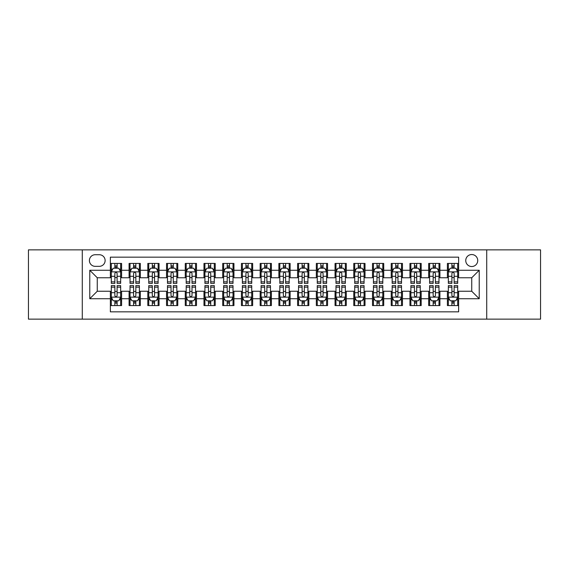 <?xml version="1.0" encoding="UTF-8"?>
<svg xmlns="http://www.w3.org/2000/svg" width="569" height="569" viewBox="0 0 569 569"><rect width="100%" height="100%" fill="white"/><g stroke="black" fill="none" stroke-linecap="round" stroke-linejoin="round"><path stroke-width="0.85" d="M471.737 254.542A5.989 5.989 0 0 0 465.748 260.531A5.989 5.989 0 0 0 471.737 266.527A5.989 5.989 0 0 0 477.732 260.531A5.989 5.989 0 0 0 471.737 254.542M486.715 319.138L540.55 319.138L540.55 249.862L486.715 249.862L486.715 319.138L82.285 319.138L82.285 249.862L28.45 249.862L28.45 319.138L82.285 319.138M458.635 263.433L447.398 263.433L447.398 270.268L439.908 270.268L439.908 277.757L447.398 277.757L447.398 270.268M439.908 270.268L439.908 263.433L428.677 263.433L428.677 270.268L421.188 270.268L421.188 277.757L428.677 277.757L428.677 270.268M421.188 270.268L421.188 263.433L409.95 263.433L409.95 270.268L402.461 270.268L402.461 277.757L409.95 277.757L409.95 270.268M402.461 270.268L402.461 263.433L391.223 263.433L391.223 270.268L383.734 270.268L383.734 277.757L391.223 277.757L391.223 270.268M383.734 270.268L383.734 263.433L372.503 263.433L372.503 270.268L365.014 270.268L365.014 277.757L372.503 277.757L372.503 270.268M365.014 270.268L365.014 263.433L353.776 263.433L353.776 270.268L346.286 270.268L346.286 277.757L353.776 277.757L353.776 270.268M346.286 270.268L346.286 263.433L335.056 263.433L335.056 270.268L327.566 270.268L327.566 277.757L335.056 277.757L335.056 270.268M327.566 270.268L327.566 263.433L316.328 263.433L316.328 270.268L308.839 270.268L308.839 277.757L316.328 277.757L316.328 270.268M308.839 270.268L308.839 263.433L297.608 263.433L297.608 270.268L290.119 270.268L290.119 277.757L297.608 277.757L297.608 270.268M290.119 270.268L290.119 263.433L278.881 263.433L278.881 270.268L271.392 270.268L271.392 277.757L278.881 277.757L278.881 270.268M271.392 270.268L271.392 263.433L260.161 263.433L260.161 270.268L252.672 270.268L252.672 277.757L260.161 277.757L260.161 270.268M252.672 270.268L252.672 263.433L241.434 263.433L241.434 270.268L233.944 270.268L233.944 277.757L241.434 277.757L241.434 270.268M233.944 270.268L233.944 263.433L222.714 263.433L222.714 270.268L215.224 270.268L215.224 277.757L222.714 277.757L222.714 270.268M215.224 270.268L215.224 263.433L203.987 263.433L203.987 270.268L196.497 270.268L196.497 277.757L203.987 277.757L203.987 270.268M196.497 270.268L196.497 263.433L185.266 263.433L185.266 270.268L177.777 270.268L177.777 277.757L185.266 277.757L185.266 270.268M177.777 270.268L177.777 263.433L166.539 263.433L166.539 270.268L159.05 270.268L159.05 277.757L166.539 277.757L166.539 270.268M159.05 270.268L159.05 263.433L147.812 263.433L147.812 270.268L140.323 270.268L140.323 277.757L147.812 277.757L147.812 270.268M140.323 270.268L140.323 263.433L129.092 263.433L129.092 277.757L121.602 277.757L121.602 263.433L110.365 263.433M110.365 305.567L121.602 305.567L121.602 291.243L129.092 291.243L129.092 305.567L140.323 305.567L140.323 291.243L147.812 291.243L147.812 298.732L140.323 298.732M147.812 298.732L147.812 305.567L159.05 305.567L159.05 291.243L166.539 291.243L166.539 298.732L159.05 298.732M166.539 298.732L166.539 305.567L177.777 305.567L177.777 291.243L185.266 291.243L185.266 298.732L177.777 298.732M185.266 298.732L185.266 305.567L196.497 305.567L196.497 291.243L203.987 291.243L203.987 298.732L196.497 298.732M203.987 298.732L203.987 305.567L215.224 305.567L215.224 291.243L222.714 291.243L222.714 298.732L215.224 298.732M222.714 298.732L222.714 305.567L233.944 305.567L233.944 291.243L241.434 291.243L241.434 298.732L233.944 298.732M241.434 298.732L241.434 305.567L252.672 305.567L252.672 291.243L260.161 291.243L260.161 298.732L252.672 298.732M260.161 298.732L260.161 305.567L271.392 305.567L271.392 291.243L278.881 291.243L278.881 298.732L271.392 298.732M278.881 298.732L278.881 305.567L290.119 305.567L290.119 291.243L297.608 291.243L297.608 298.732L290.119 298.732M297.608 298.732L297.608 305.567L308.839 305.567L308.839 291.243L316.328 291.243L316.328 298.732L308.839 298.732M316.328 298.732L316.328 305.567L327.566 305.567L327.566 291.243L335.056 291.243L335.056 298.732L327.566 298.732M335.056 298.732L335.056 305.567L346.286 305.567L346.286 291.243L353.776 291.243L353.776 298.732L346.286 298.732M353.776 298.732L353.776 305.567L365.014 305.567L365.014 291.243L372.503 291.243L372.503 298.732L365.014 298.732M372.503 298.732L372.503 305.567L383.734 305.567L383.734 291.243L391.223 291.243L391.223 298.732L383.734 298.732M391.223 298.732L391.223 305.567L402.461 305.567L402.461 291.243L409.95 291.243L409.95 298.732L402.461 298.732M409.95 298.732L409.95 305.567L421.188 305.567L421.188 291.243L428.677 291.243L428.677 298.732L421.188 298.732M428.677 298.732L428.677 305.567L439.908 305.567L439.908 291.243L447.398 291.243L447.398 298.732L439.908 298.732M95.201 266.335L99.319 266.335A5.804 5.804 0 0 0 105.123 260.531A5.804 5.804 0 0 0 99.319 254.727L95.201 254.727A5.804 5.804 0 0 0 89.397 260.531A5.804 5.804 0 0 0 95.201 266.335M486.715 249.862L82.285 249.862M458.635 270.268L458.635 257.16L110.365 257.16L110.365 277.757L97.263 277.757L97.263 291.243L110.365 291.243L110.365 311.84L458.635 311.84L458.635 291.243L471.737 291.243L471.737 277.757L458.635 277.757L458.635 270.268L479.226 270.268L479.226 298.732L458.635 298.732M110.365 298.732L89.774 298.732L89.774 270.268L110.365 270.268M447.398 298.732L447.398 305.567L458.635 305.567M110.365 268.12L111.304 268.12M114.86 268.12L117.107 268.12M120.664 268.12L121.602 268.12M110.365 277.572L111.304 277.572M114.86 277.572L117.107 277.572M120.664 277.572L121.602 277.572M110.365 291.428L111.304 291.428M114.86 291.428L117.107 291.428M120.664 291.428L121.602 291.428M110.365 300.88L111.304 300.88M114.86 300.88L117.107 300.88M120.664 300.88L121.602 300.88M129.092 277.572L130.031 277.572M133.587 277.572L135.835 277.572M139.391 277.572L140.323 277.572M129.092 268.12L130.031 268.12M133.587 268.12L135.835 268.12M139.391 268.12L140.323 268.12M129.092 291.428L130.031 291.428M133.587 291.428L135.835 291.428M139.391 291.428L140.323 291.428M129.092 300.88L130.031 300.88M133.587 300.88L135.835 300.88M139.391 300.88L140.323 300.88M147.812 291.428L148.751 291.428M152.307 291.428L154.555 291.428M158.111 291.428L159.05 291.428M147.812 300.88L148.751 300.88M152.307 300.88L154.555 300.88M158.111 300.88L159.05 300.88M147.812 268.12L148.751 268.12M152.307 268.12L154.555 268.12M158.111 268.12L159.05 268.12M147.812 277.572L148.751 277.572M152.307 277.572L154.555 277.572M158.111 277.572L159.05 277.572M166.539 291.428L167.478 291.428M171.034 291.428L173.282 291.428M176.838 291.428L177.777 291.428M166.539 300.88L167.478 300.88M171.034 300.88L173.282 300.88M176.838 300.88L177.777 300.88M166.539 268.12L167.478 268.12M171.034 268.12L173.282 268.12M176.838 268.12L177.777 268.12M166.539 277.572L167.478 277.572M171.034 277.572L173.282 277.572M176.838 277.572L177.777 277.572M185.266 291.428L186.198 291.428M189.754 291.428L192.002 291.428M195.558 291.428L196.497 291.428M185.266 300.88L186.198 300.88M189.754 300.88L192.002 300.88M195.558 300.88L196.497 300.88M185.266 268.12L186.198 268.12M189.754 268.12L192.002 268.12M195.558 268.12L196.497 268.12M185.266 277.572L186.198 277.572M189.754 277.572L192.002 277.572M195.558 277.572L196.497 277.572M203.987 291.428L204.925 291.428M208.482 291.428L210.729 291.428M214.285 291.428L215.224 291.428M203.987 300.88L204.925 300.88M208.482 300.88L210.729 300.88M214.285 300.88L215.224 300.88M203.987 268.12L204.925 268.12M208.482 268.12L210.729 268.12M214.285 268.12L215.224 268.12M203.987 277.572L204.925 277.572M208.482 277.572L210.729 277.572M214.285 277.572L215.224 277.572M222.714 291.428L223.645 291.428M227.202 291.428L229.449 291.428M233.013 291.428L233.944 291.428M222.714 300.88L223.645 300.88M227.202 300.88L229.449 300.88M233.013 300.88L233.944 300.88M222.714 268.12L223.645 268.12M227.202 268.12L229.449 268.12M233.013 268.12L233.944 268.12M222.714 277.572L223.645 277.572M227.202 277.572L229.449 277.572M233.013 277.572L233.944 277.572M241.434 291.428L242.373 291.428M245.929 291.428L248.176 291.428M251.733 291.428L252.672 291.428M241.434 300.88L242.373 300.88M245.929 300.88L248.176 300.88M251.733 300.88L252.672 300.88M241.434 268.12L242.373 268.12M245.929 268.12L248.176 268.12M251.733 268.12L252.672 268.12M241.434 277.572L242.373 277.572M245.929 277.572L248.176 277.572M251.733 277.572L252.672 277.572M260.161 291.428L261.093 291.428M264.656 291.428L266.897 291.428M270.46 291.428L271.392 291.428M260.161 300.88L261.093 300.88M264.656 300.88L266.897 300.88M270.46 300.88L271.392 300.88M260.161 268.12L261.093 268.12M264.656 268.12L266.897 268.12M270.46 268.12L271.392 268.12M260.161 277.572L261.093 277.572M264.656 277.572L266.897 277.572M270.46 277.572L271.392 277.572M278.881 291.428L279.82 291.428M283.376 291.428L285.624 291.428M289.18 291.428L290.119 291.428M278.881 300.88L279.82 300.88M283.376 300.88L285.624 300.88M289.18 300.88L290.119 300.88M278.881 268.12L279.82 268.12M283.376 268.12L285.624 268.12M289.18 268.12L290.119 268.12M278.881 277.572L279.82 277.572M283.376 277.572L285.624 277.572M289.18 277.572L290.119 277.572M297.608 291.428L298.54 291.428M302.103 291.428L304.344 291.428M307.907 291.428L308.839 291.428M297.608 300.88L298.54 300.88M302.103 300.88L304.344 300.88M307.907 300.88L308.839 300.88M297.608 268.12L298.54 268.12M302.103 268.12L304.344 268.12M307.907 268.12L308.839 268.12M297.608 277.572L298.54 277.572M302.103 277.572L304.344 277.572M307.907 277.572L308.839 277.572M316.328 291.428L317.267 291.428M320.824 291.428L323.071 291.428M326.627 291.428L327.566 291.428M316.328 300.88L317.267 300.88M320.824 300.88L323.071 300.88M326.627 300.88L327.566 300.88M316.328 268.12L317.267 268.12M320.824 268.12L323.071 268.12M326.627 268.12L327.566 268.12M316.328 277.572L317.267 277.572M320.824 277.572L323.071 277.572M326.627 277.572L327.566 277.572M335.056 291.428L335.987 291.428M339.551 291.428L341.798 291.428M345.355 291.428L346.286 291.428M335.056 300.88L335.987 300.88M339.551 300.88L341.798 300.88M345.355 300.88L346.286 300.88M335.056 268.12L335.987 268.12M339.551 268.12L341.798 268.12M345.355 268.12L346.286 268.12M335.056 277.572L335.987 277.572M339.551 277.572L341.798 277.572M345.355 277.572L346.286 277.572M353.776 291.428L354.715 291.428M358.271 291.428L360.518 291.428M364.075 291.428L365.014 291.428M353.776 300.88L354.715 300.88M358.271 300.88L360.518 300.88M364.075 300.88L365.014 300.88M353.776 268.12L354.715 268.12M358.271 268.12L360.518 268.12M364.075 268.12L365.014 268.12M353.776 277.572L354.715 277.572M358.271 277.572L360.518 277.572M364.075 277.572L365.014 277.572M372.503 291.428L373.442 291.428M376.998 291.428L379.246 291.428M382.802 291.428L383.734 291.428M372.503 300.88L373.442 300.88M376.998 300.88L379.246 300.88M382.802 300.88L383.734 300.88M372.503 268.12L373.442 268.12M376.998 268.12L379.246 268.12M382.802 268.12L383.734 268.12M372.503 277.572L373.442 277.572M376.998 277.572L379.246 277.572M382.802 277.572L383.734 277.572M391.223 291.428L392.162 291.428M395.718 291.428L397.966 291.428M401.522 291.428L402.461 291.428M391.223 300.88L392.162 300.88M395.718 300.88L397.966 300.88M401.522 300.88L402.461 300.88M391.223 268.12L392.162 268.12M395.718 268.12L397.966 268.12M401.522 268.12L402.461 268.12M391.223 277.572L392.162 277.572M395.718 277.572L397.966 277.572M401.522 277.572L402.461 277.572M409.95 291.428L410.889 291.428M414.445 291.428L416.693 291.428M420.249 291.428L421.188 291.428M409.95 300.88L410.889 300.88M414.445 300.88L416.693 300.88M420.249 300.88L421.188 300.88M409.95 268.12L410.889 268.12M414.445 268.12L416.693 268.12M420.249 268.12L421.188 268.12M409.95 277.572L410.889 277.572M414.445 277.572L416.693 277.572M420.249 277.572L421.188 277.572M428.677 291.428L429.609 291.428M433.165 291.428L435.413 291.428M438.969 291.428L439.908 291.428M428.677 300.88L429.609 300.88M433.165 300.88L435.413 300.88M438.969 300.88L439.908 300.88M428.677 268.12L429.609 268.12M433.165 268.12L435.413 268.12M438.969 268.12L439.908 268.12M428.677 277.572L429.609 277.572M433.165 277.572L435.413 277.572M438.969 277.572L439.908 277.572M447.398 291.428L448.336 291.428M451.893 291.428L454.14 291.428M457.696 291.428L458.635 291.428M447.398 300.88L448.336 300.88M451.893 300.88L454.14 300.88M457.696 300.88L458.635 300.88M447.398 268.12L448.336 268.12M451.893 268.12L454.14 268.12M457.696 268.12L458.635 268.12M447.398 277.572L448.336 277.572M451.893 277.572L454.14 277.572M457.696 277.572L458.635 277.572M97.263 277.757L89.774 270.268M97.263 291.243L89.774 298.732M479.226 270.268L471.737 277.757M479.226 298.732L471.737 291.243M117.107 265.872L114.86 265.872M120.664 281.854L117.107 281.854L117.107 283.376L120.664 283.376L120.664 271.954L118.793 268.212L113.174 268.212L111.304 271.954L111.304 283.376L114.86 283.376L114.86 281.854L111.304 281.854M111.304 271.954L111.304 263.433M120.664 271.954L120.664 263.433M114.86 268.212L114.86 263.433M117.107 263.433L117.107 268.212M117.107 281.854L117.107 273.362C116.361 271.918 115.614 271.918 114.86 273.362L114.86 281.854M114.86 303.128L117.107 303.128M111.304 287.146L114.86 287.146L114.86 285.624L111.304 285.624L111.304 297.046L113.174 300.788L118.793 300.788L120.664 297.046L120.664 285.624L117.107 285.624L117.107 287.146L120.664 287.146M120.664 297.046L120.664 305.567M111.304 297.046L111.304 305.567M117.107 300.788L117.107 305.567M114.86 305.567L114.86 300.788M114.86 287.146L114.86 295.638C115.607 297.082 116.361 297.082 117.107 295.638L117.107 287.146M135.835 265.872L133.587 265.872M139.391 281.854L135.835 281.854L135.835 283.376L139.391 283.376L139.391 271.954L137.52 268.212L131.901 268.212L130.031 271.954L130.031 283.376L133.587 283.376L133.587 281.854L130.031 281.854M130.031 271.954L130.031 263.433M139.391 271.954L139.391 263.433M133.587 268.212L133.587 263.433M135.835 263.433L135.835 268.212M135.835 281.854L135.835 273.362C135.081 271.918 134.334 271.918 133.587 273.362L133.587 281.854M154.555 265.872L152.307 265.872M158.111 281.854L154.555 281.854L154.555 283.376L158.111 283.376L158.111 271.954L156.24 268.212L150.621 268.212L148.751 271.954L148.751 283.376L152.307 283.376L152.307 281.854L148.751 281.854M148.751 271.954L148.751 263.433M158.111 271.954L158.111 263.433M152.307 268.212L152.307 263.433M154.555 263.433L154.555 268.212M154.555 281.854L154.555 273.362C153.808 271.918 153.061 271.918 152.307 273.362L152.307 281.854M173.282 265.872L171.034 265.872M176.838 281.854L173.282 281.854L173.282 283.376L176.838 283.376L176.838 271.954L174.968 268.212L169.349 268.212L167.478 271.954L167.478 283.376L171.034 283.376L171.034 281.854L167.478 281.854M167.478 271.954L167.478 263.433M176.838 271.954L176.838 263.433M171.034 268.212L171.034 263.433M173.282 263.433L173.282 268.212M173.282 281.854L173.282 273.362C172.535 271.918 171.781 271.918 171.034 273.362L171.034 281.854M192.002 265.872L189.754 265.872M195.558 281.854L192.002 281.854L192.002 283.376L195.558 283.376L195.558 271.954L193.688 268.212L188.069 268.212L186.198 271.954L186.198 283.376L189.754 283.376L189.754 281.854L186.198 281.854M186.198 271.954L186.198 263.433M195.558 271.954L195.558 263.433M189.754 268.212L189.754 263.433M192.002 263.433L192.002 268.212M192.002 281.854L192.002 273.362C191.255 271.918 190.508 271.918 189.754 273.362L189.754 281.854M133.587 303.128L135.835 303.128M130.031 287.146L133.587 287.146L133.587 285.624L130.031 285.624L130.031 297.046L131.901 300.788L137.52 300.788L139.391 297.046L139.391 285.624L135.835 285.624L135.835 287.146L139.391 287.146M139.391 297.046L139.391 305.567M130.031 297.046L130.031 305.567M135.835 300.788L135.835 305.567M133.587 305.567L133.587 300.788M133.587 287.146L133.587 295.638C134.334 297.082 135.081 297.082 135.835 295.638L135.835 287.146M152.307 303.128L154.555 303.128M148.751 287.146L152.307 287.146L152.307 285.624L148.751 285.624L148.751 297.046L150.621 300.788L156.24 300.788L158.111 297.046L158.111 285.624L154.555 285.624L154.555 287.146L158.111 287.146M158.111 297.046L158.111 305.567M148.751 297.046L148.751 305.567M154.555 300.788L154.555 305.567M152.307 305.567L152.307 300.788M152.307 287.146L152.307 295.638C153.054 297.082 153.808 297.082 154.555 295.638L154.555 287.146M171.034 303.128L173.282 303.128M167.478 287.146L171.034 287.146L171.034 285.624L167.478 285.624L167.478 297.046L169.349 300.788L174.968 300.788L176.838 297.046L176.838 285.624L173.282 285.624L173.282 287.146L176.838 287.146M176.838 297.046L176.838 305.567M167.478 297.046L167.478 305.567M173.282 300.788L173.282 305.567M171.034 305.567L171.034 300.788M171.034 287.146L171.034 295.638C171.781 297.082 172.528 297.082 173.282 295.638L173.282 287.146M189.754 303.128L192.002 303.128M186.198 287.146L189.754 287.146L189.754 285.624L186.198 285.624L186.198 297.046L188.069 300.788L193.688 300.788L195.558 297.046L195.558 285.624L192.002 285.624L192.002 287.146L195.558 287.146M195.558 297.046L195.558 305.567M186.198 297.046L186.198 305.567M192.002 300.788L192.002 305.567M189.754 305.567L189.754 300.788M189.754 287.146L189.754 295.638C190.508 297.082 191.255 297.082 192.002 295.638L192.002 287.146M210.729 265.872L208.482 265.872M214.285 281.854L210.729 281.854L210.729 283.376L214.285 283.376L214.285 271.954L212.415 268.212L206.796 268.212L204.925 271.954L204.925 283.376L208.482 283.376L208.482 281.854L204.925 281.854M204.925 271.954L204.925 263.433M214.285 271.954L214.285 263.433M208.482 268.212L208.482 263.433M210.729 263.433L210.729 268.212M210.729 281.854L210.729 273.362C209.982 271.918 209.228 271.918 208.482 273.362L208.482 281.854M208.482 303.128L210.729 303.128M204.925 287.146L208.482 287.146L208.482 285.624L204.925 285.624L204.925 297.046L206.796 300.788L212.415 300.788L214.285 297.046L214.285 285.624L210.729 285.624L210.729 287.146L214.285 287.146M214.285 297.046L214.285 305.567M204.925 297.046L204.925 305.567M210.729 300.788L210.729 305.567M208.482 305.567L208.482 300.788M208.482 287.146L208.482 295.638C209.228 297.082 209.975 297.082 210.729 295.638L210.729 287.146M229.449 265.872L227.202 265.872M233.013 281.854L229.449 281.854L229.449 283.376L233.013 283.376L233.013 271.954L231.135 268.212L225.516 268.212L223.645 271.954L223.645 283.376L227.202 283.376L227.202 281.854L223.645 281.854M223.645 271.954L223.645 263.433M233.013 271.954L233.013 263.433M227.202 268.212L227.202 263.433M229.449 263.433L229.449 268.212M229.449 281.854L229.449 273.362C228.702 271.918 227.956 271.918 227.202 273.362L227.202 281.854M227.202 303.128L229.449 303.128M223.645 287.146L227.202 287.146L227.202 285.624L223.645 285.624L223.645 297.046L225.516 300.788L231.135 300.788L233.013 297.046L233.013 285.624L229.449 285.624L229.449 287.146L233.013 287.146M233.013 297.046L233.013 305.567M223.645 297.046L223.645 305.567M229.449 300.788L229.449 305.567M227.202 305.567L227.202 300.788M227.202 287.146L227.202 295.638C227.956 297.082 228.702 297.082 229.449 295.638L229.449 287.146M248.176 265.872L245.929 265.872M251.733 281.854L248.176 281.854L248.176 283.376L251.733 283.376L251.733 271.954L249.862 268.212L244.243 268.212L242.373 271.954L242.373 283.376L245.929 283.376L245.929 281.854L242.373 281.854M242.373 271.954L242.373 263.433M251.733 271.954L251.733 263.433M245.929 268.212L245.929 263.433M248.176 263.433L248.176 268.212M248.176 281.854L248.176 273.362C247.43 271.918 246.676 271.918 245.929 273.362L245.929 281.854M245.929 303.128L248.176 303.128M242.373 287.146L245.929 287.146L245.929 285.624L242.373 285.624L242.373 297.046L244.243 300.788L249.862 300.788L251.733 297.046L251.733 285.624L248.176 285.624L248.176 287.146L251.733 287.146M251.733 297.046L251.733 305.567M242.373 297.046L242.373 305.567M248.176 300.788L248.176 305.567M245.929 305.567L245.929 300.788M245.929 287.146L245.929 295.638C246.676 297.082 247.423 297.082 248.176 295.638L248.176 287.146M266.897 265.872L264.656 265.872M270.46 281.854L266.897 281.854L266.897 283.376L270.46 283.376L270.46 271.954L268.582 268.212L262.97 268.212L261.093 271.954L261.093 283.376L264.656 283.376L264.656 281.854L261.093 281.854M261.093 271.954L261.093 263.433M270.46 271.954L270.46 263.433M264.656 268.212L264.656 263.433M266.897 263.433L266.897 268.212M266.897 281.854L266.897 273.362C266.15 271.918 265.403 271.918 264.656 273.362L264.656 281.854M264.656 303.128L266.897 303.128M261.093 287.146L264.656 287.146L264.656 285.624L261.093 285.624L261.093 297.046L262.97 300.788L268.582 300.788L270.46 297.046L270.46 285.624L266.897 285.624L266.897 287.146L270.46 287.146M270.46 297.046L270.46 305.567M261.093 297.046L261.093 305.567M266.897 300.788L266.897 305.567M264.656 305.567L264.656 300.788M264.656 287.146L264.656 295.638C265.403 297.082 266.15 297.082 266.897 295.638L266.897 287.146M285.624 265.872L283.376 265.872M289.18 281.854L285.624 281.854L285.624 283.376L289.18 283.376L289.18 271.954L287.309 268.212L281.691 268.212L279.82 271.954L279.82 283.376L283.376 283.376L283.376 281.854L279.82 281.854M279.82 271.954L279.82 263.433M289.18 271.954L289.18 263.433M283.376 268.212L283.376 263.433M285.624 263.433L285.624 268.212M285.624 281.854L285.624 273.362C284.877 271.918 284.123 271.918 283.376 273.362L283.376 281.854M304.344 265.872L302.103 265.872M307.907 281.854L304.344 281.854L304.344 283.376L307.907 283.376L307.907 271.954L306.03 268.212L300.418 268.212L298.54 271.954L298.54 283.376L302.103 283.376L302.103 281.854L298.54 281.854M298.54 271.954L298.54 263.433M307.907 271.954L307.907 263.433M302.103 268.212L302.103 263.433M304.344 263.433L304.344 268.212M304.344 281.854L304.344 273.362C303.597 271.918 302.85 271.918 302.103 273.362L302.103 281.854M323.071 265.872L320.824 265.872M326.627 281.854L323.071 281.854L323.071 283.376L326.627 283.376L326.627 271.954L324.757 268.212L319.138 268.212L317.267 271.954L317.267 283.376L320.824 283.376L320.824 281.854L317.267 281.854M317.267 271.954L317.267 263.433M326.627 271.954L326.627 263.433M320.824 268.212L320.824 263.433M323.071 263.433L323.071 268.212M323.071 281.854L323.071 273.362C322.324 271.918 321.577 271.918 320.824 273.362L320.824 281.854M341.798 265.872L339.551 265.872M345.355 281.854L341.798 281.854L341.798 283.376L345.355 283.376L345.355 271.954L343.484 268.212L337.865 268.212L335.987 271.954L335.987 283.376L339.551 283.376L339.551 281.854L335.987 281.854M335.987 271.954L335.987 263.433M345.355 271.954L345.355 263.433M339.551 268.212L339.551 263.433M341.798 263.433L341.798 268.212M341.798 281.854L341.798 273.362C341.044 271.918 340.298 271.918 339.551 273.362L339.551 281.854M360.518 265.872L358.271 265.872M364.075 281.854L360.518 281.854L360.518 283.376L364.075 283.376L364.075 271.954L362.204 268.212L356.585 268.212L354.715 271.954L354.715 283.376L358.271 283.376L358.271 281.854L354.715 281.854M354.715 271.954L354.715 263.433M364.075 271.954L364.075 263.433M358.271 268.212L358.271 263.433M360.518 263.433L360.518 268.212M360.518 281.854L360.518 273.362C359.772 271.918 359.025 271.918 358.271 273.362L358.271 281.854M379.246 265.872L376.998 265.872M382.802 281.854L379.246 281.854L379.246 283.376L382.802 283.376L382.802 271.954L380.931 268.212L375.312 268.212L373.442 271.954L373.442 283.376L376.998 283.376L376.998 281.854L373.442 281.854M373.442 271.954L373.442 263.433M382.802 271.954L382.802 263.433M376.998 268.212L376.998 263.433M379.246 263.433L379.246 268.212M379.246 281.854L379.246 273.362C378.492 271.918 377.745 271.918 376.998 273.362L376.998 281.854M397.966 265.872L395.718 265.872M401.522 281.854L397.966 281.854L397.966 283.376L401.522 283.376L401.522 271.954L399.651 268.212L394.033 268.212L392.162 271.954L392.162 283.376L395.718 283.376L395.718 281.854L392.162 281.854M392.162 271.954L392.162 263.433M401.522 271.954L401.522 263.433M395.718 268.212L395.718 263.433M397.966 263.433L397.966 268.212M397.966 281.854L397.966 273.362C397.219 271.918 396.472 271.918 395.718 273.362L395.718 281.854M416.693 265.872L414.445 265.872M420.249 281.854L416.693 281.854L416.693 283.376L420.249 283.376L420.249 271.954L418.379 268.212L412.76 268.212L410.889 271.954L410.889 283.376L414.445 283.376L414.445 281.854L410.889 281.854M410.889 271.954L410.889 263.433M420.249 271.954L420.249 263.433M414.445 268.212L414.445 263.433M416.693 263.433L416.693 268.212M416.693 281.854L416.693 273.362C415.946 271.918 415.192 271.918 414.445 273.362L414.445 281.854M435.413 265.872L433.165 265.872M438.969 281.854L435.413 281.854L435.413 283.376L438.969 283.376L438.969 271.954L437.099 268.212L431.48 268.212L429.609 271.954L429.609 283.376L433.165 283.376L433.165 281.854L429.609 281.854M429.609 271.954L429.609 263.433M438.969 271.954L438.969 263.433M433.165 268.212L433.165 263.433M435.413 263.433L435.413 268.212M435.413 281.854L435.413 273.362C434.666 271.918 433.919 271.918 433.165 273.362L433.165 281.854M283.376 303.128L285.624 303.128M279.82 287.146L283.376 287.146L283.376 285.624L279.82 285.624L279.82 297.046L281.691 300.788L287.309 300.788L289.18 297.046L289.18 285.624L285.624 285.624L285.624 287.146L289.18 287.146M289.18 297.046L289.18 305.567M279.82 297.046L279.82 305.567M285.624 300.788L285.624 305.567M283.376 305.567L283.376 300.788M283.376 287.146L283.376 295.638C284.123 297.082 284.877 297.082 285.624 295.638L285.624 287.146M302.103 303.128L304.344 303.128M298.54 287.146L302.103 287.146L302.103 285.624L298.54 285.624L298.54 297.046L300.418 300.788L306.03 300.788L307.907 297.046L307.907 285.624L304.344 285.624L304.344 287.146L307.907 287.146M307.907 297.046L307.907 305.567M298.54 297.046L298.54 305.567M304.344 300.788L304.344 305.567M302.103 305.567L302.103 300.788M302.103 287.146L302.103 295.638C302.85 297.082 303.597 297.082 304.344 295.638L304.344 287.146M320.824 303.128L323.071 303.128M317.267 287.146L320.824 287.146L320.824 285.624L317.267 285.624L317.267 297.046L319.138 300.788L324.757 300.788L326.627 297.046L326.627 285.624L323.071 285.624L323.071 287.146L326.627 287.146M326.627 297.046L326.627 305.567M317.267 297.046L317.267 305.567M323.071 300.788L323.071 305.567M320.824 305.567L320.824 300.788M320.824 287.146L320.824 295.638C321.57 297.082 322.324 297.082 323.071 295.638L323.071 287.146M339.551 303.128L341.798 303.128M335.987 287.146L339.551 287.146L339.551 285.624L335.987 285.624L335.987 297.046L337.865 300.788L343.484 300.788L345.355 297.046L345.355 285.624L341.798 285.624L341.798 287.146L345.355 287.146M345.355 297.046L345.355 305.567M335.987 297.046L335.987 305.567M341.798 300.788L341.798 305.567M339.551 305.567L339.551 300.788M339.551 287.146L339.551 295.638C340.298 297.082 341.044 297.082 341.798 295.638L341.798 287.146M358.271 303.128L360.518 303.128M354.715 287.146L358.271 287.146L358.271 285.624L354.715 285.624L354.715 297.046L356.585 300.788L362.204 300.788L364.075 297.046L364.075 285.624L360.518 285.624L360.518 287.146L364.075 287.146M364.075 297.046L364.075 305.567M354.715 297.046L354.715 305.567M360.518 300.788L360.518 305.567M358.271 305.567L358.271 300.788M358.271 287.146L358.271 295.638C359.018 297.082 359.772 297.082 360.518 295.638L360.518 287.146M376.998 303.128L379.246 303.128M373.442 287.146L376.998 287.146L376.998 285.624L373.442 285.624L373.442 297.046L375.312 300.788L380.931 300.788L382.802 297.046L382.802 285.624L379.246 285.624L379.246 287.146L382.802 287.146M382.802 297.046L382.802 305.567M373.442 297.046L373.442 305.567M379.246 300.788L379.246 305.567M376.998 305.567L376.998 300.788M376.998 287.146L376.998 295.638C377.745 297.082 378.492 297.082 379.246 295.638L379.246 287.146M395.718 303.128L397.966 303.128M392.162 287.146L395.718 287.146L395.718 285.624L392.162 285.624L392.162 297.046L394.033 300.788L399.651 300.788L401.522 297.046L401.522 285.624L397.966 285.624L397.966 287.146L401.522 287.146M401.522 297.046L401.522 305.567M392.162 297.046L392.162 305.567M397.966 300.788L397.966 305.567M395.718 305.567L395.718 300.788M395.718 287.146L395.718 295.638C396.465 297.082 397.219 297.082 397.966 295.638L397.966 287.146M414.445 303.128L416.693 303.128M410.889 287.146L414.445 287.146L414.445 285.624L410.889 285.624L410.889 297.046L412.76 300.788L418.379 300.788L420.249 297.046L420.249 285.624L416.693 285.624L416.693 287.146L420.249 287.146M420.249 297.046L420.249 305.567M410.889 297.046L410.889 305.567M416.693 300.788L416.693 305.567M414.445 305.567L414.445 300.788M414.445 287.146L414.445 295.638C415.192 297.082 415.939 297.082 416.693 295.638L416.693 287.146M433.165 303.128L435.413 303.128M429.609 287.146L433.165 287.146L433.165 285.624L429.609 285.624L429.609 297.046L431.48 300.788L437.099 300.788L438.969 297.046L438.969 285.624L435.413 285.624L435.413 287.146L438.969 287.146M438.969 297.046L438.969 305.567M429.609 297.046L429.609 305.567M435.413 300.788L435.413 305.567M433.165 305.567L433.165 300.788M433.165 287.146L433.165 295.638C433.919 297.082 434.666 297.082 435.413 295.638L435.413 287.146M454.14 265.872L451.893 265.872M457.696 281.854L454.14 281.854L454.14 283.376L457.696 283.376L457.696 271.954L455.826 268.212L450.207 268.212L448.336 271.954L448.336 283.376L451.893 283.376L451.893 281.854L448.336 281.854M448.336 271.954L448.336 263.433M457.696 271.954L457.696 263.433M451.893 268.212L451.893 263.433M454.14 263.433L454.14 268.212M454.14 281.854L454.14 273.362C453.393 271.918 452.639 271.918 451.893 273.362L451.893 281.854M451.893 303.128L454.14 303.128M448.336 287.146L451.893 287.146L451.893 285.624L448.336 285.624L448.336 297.046L450.207 300.788L455.826 300.788L457.696 297.046L457.696 285.624L454.14 285.624L454.14 287.146L457.696 287.146M457.696 297.046L457.696 305.567M448.336 297.046L448.336 305.567M454.14 300.788L454.14 305.567M451.893 305.567L451.893 300.788M451.893 287.146L451.893 295.638C452.639 297.082 453.386 297.082 454.14 295.638L454.14 287.146M129.092 298.732L121.602 298.732M129.092 270.268L121.602 270.268M120.621 271.861L111.353 271.861M111.304 269.244L112.662 269.244M119.305 269.244L120.664 269.244M114.86 276.292L111.304 276.292M120.664 276.292L117.107 276.292M117.107 267.06L114.86 267.06M111.353 297.139L120.621 297.139M120.664 299.756L119.305 299.756M112.662 299.756L111.304 299.756M117.107 292.708L120.664 292.708M111.304 292.708L114.86 292.708M114.86 301.94L117.107 301.94M139.341 271.861L130.073 271.861M130.031 269.244L131.382 269.244M138.032 269.244L139.391 269.244M133.587 276.292L130.031 276.292M139.391 276.292L135.835 276.292M135.835 267.06L133.587 267.06M158.068 271.861L148.801 271.861M148.751 269.244L150.109 269.244M156.76 269.244L158.111 269.244M152.307 276.292L148.751 276.292M158.111 276.292L154.555 276.292M154.555 267.06L152.307 267.06M176.788 271.861L167.521 271.861M167.478 269.244L168.829 269.244M175.48 269.244L176.838 269.244M171.034 276.292L167.478 276.292M176.838 276.292L173.282 276.292M173.282 267.06L171.034 267.06M195.516 271.861L186.248 271.861M186.198 269.244L187.557 269.244M194.207 269.244L195.558 269.244M189.754 276.292L186.198 276.292M195.558 276.292L192.002 276.292M192.002 267.06L189.754 267.06M130.073 297.139L139.341 297.139M139.391 299.756L138.032 299.756M131.382 299.756L130.031 299.756M135.835 292.708L139.391 292.708M130.031 292.708L133.587 292.708M133.587 301.94L135.835 301.94M148.801 297.139L158.068 297.139M158.111 299.756L156.76 299.756M150.109 299.756L148.751 299.756M154.555 292.708L158.111 292.708M148.751 292.708L152.307 292.708M152.307 301.94L154.555 301.94M167.521 297.139L176.788 297.139M176.838 299.756L175.48 299.756M168.829 299.756L167.478 299.756M173.282 292.708L176.838 292.708M167.478 292.708L171.034 292.708M171.034 301.94L173.282 301.94M186.248 297.139L195.516 297.139M195.558 299.756L194.207 299.756M187.557 299.756L186.198 299.756M192.002 292.708L195.558 292.708M186.198 292.708L189.754 292.708M189.754 301.94L192.002 301.94M214.236 271.861L204.968 271.861M204.925 269.244L206.284 269.244M212.927 269.244L214.285 269.244M208.482 276.292L204.925 276.292M214.285 276.292L210.729 276.292M210.729 267.06L208.482 267.06M204.968 297.139L214.236 297.139M214.285 299.756L212.927 299.756M206.284 299.756L204.925 299.756M210.729 292.708L214.285 292.708M204.925 292.708L208.482 292.708M208.482 301.94L210.729 301.94M232.963 271.861L223.695 271.861M223.645 269.244L225.004 269.244M231.654 269.244L233.013 269.244M227.202 276.292L223.645 276.292M233.013 276.292L229.449 276.292M229.449 267.06L227.202 267.06M223.695 297.139L232.963 297.139M233.013 299.756L231.654 299.756M225.004 299.756L223.645 299.756M229.449 292.708L233.013 292.708M223.645 292.708L227.202 292.708M227.202 301.94L229.449 301.94M251.683 271.861L242.415 271.861M242.373 269.244L243.731 269.244M250.374 269.244L251.733 269.244M245.929 276.292L242.373 276.292M251.733 276.292L248.176 276.292M248.176 267.06L245.929 267.06M242.415 297.139L251.683 297.139M251.733 299.756L250.374 299.756M243.731 299.756L242.373 299.756M248.176 292.708L251.733 292.708M242.373 292.708L245.929 292.708M245.929 301.94L248.176 301.94M270.41 271.861L261.143 271.861M261.093 269.244L262.451 269.244M269.101 269.244L270.46 269.244M264.656 276.292L261.093 276.292M270.46 276.292L266.897 276.292M266.897 267.06L264.656 267.06M261.143 297.139L270.41 297.139M270.46 299.756L269.101 299.756M262.451 299.756L261.093 299.756M266.897 292.708L270.46 292.708M261.093 292.708L264.656 292.708M264.656 301.94L266.897 301.94M289.137 271.861L279.863 271.861M279.82 269.244L281.178 269.244M287.822 269.244L289.18 269.244M283.376 276.292L279.82 276.292M289.18 276.292L285.624 276.292M285.624 267.06L283.376 267.06M307.857 271.861L298.59 271.861M298.54 269.244L299.899 269.244M306.549 269.244L307.907 269.244M302.103 276.292L298.54 276.292M307.907 276.292L304.344 276.292M304.344 267.06L302.103 267.06M326.585 271.861L317.317 271.861M317.267 269.244L318.626 269.244M325.269 269.244L326.627 269.244M320.824 276.292L317.267 276.292M326.627 276.292L323.071 276.292M323.071 267.06L320.824 267.06M345.305 271.861L336.037 271.861M335.987 269.244L337.346 269.244M343.996 269.244L345.355 269.244M339.551 276.292L335.987 276.292M345.355 276.292L341.798 276.292M341.798 267.06L339.551 267.06M364.032 271.861L354.764 271.861M354.715 269.244L356.073 269.244M362.716 269.244L364.075 269.244M358.271 276.292L354.715 276.292M364.075 276.292L360.518 276.292M360.518 267.06L358.271 267.06M382.752 271.861L373.484 271.861M373.442 269.244L374.793 269.244M381.443 269.244L382.802 269.244M376.998 276.292L373.442 276.292M382.802 276.292L379.246 276.292M379.246 267.06L376.998 267.06M401.479 271.861L392.212 271.861M392.162 269.244L393.52 269.244M400.171 269.244L401.522 269.244M395.718 276.292L392.162 276.292M401.522 276.292L397.966 276.292M397.966 267.06L395.718 267.06M420.199 271.861L410.932 271.861M410.889 269.244L412.241 269.244M418.891 269.244L420.249 269.244M414.445 276.292L410.889 276.292M420.249 276.292L416.693 276.292M416.693 267.06L414.445 267.06M438.927 271.861L429.659 271.861M429.609 269.244L430.968 269.244M437.618 269.244L438.969 269.244M433.165 276.292L429.609 276.292M438.969 276.292L435.413 276.292M435.413 267.06L433.165 267.06M279.863 297.139L289.137 297.139M289.18 299.756L287.822 299.756M281.178 299.756L279.82 299.756M285.624 292.708L289.18 292.708M279.82 292.708L283.376 292.708M283.376 301.94L285.624 301.94M298.59 297.139L307.857 297.139M307.907 299.756L306.549 299.756M299.899 299.756L298.54 299.756M304.344 292.708L307.907 292.708M298.54 292.708L302.103 292.708M302.103 301.94L304.344 301.94M317.317 297.139L326.585 297.139M326.627 299.756L325.269 299.756M318.626 299.756L317.267 299.756M323.071 292.708L326.627 292.708M317.267 292.708L320.824 292.708M320.824 301.94L323.071 301.94M336.037 297.139L345.305 297.139M345.355 299.756L343.996 299.756M337.346 299.756L335.987 299.756M341.798 292.708L345.355 292.708M335.987 292.708L339.551 292.708M339.551 301.94L341.798 301.94M354.764 297.139L364.032 297.139M364.075 299.756L362.716 299.756M356.073 299.756L354.715 299.756M360.518 292.708L364.075 292.708M354.715 292.708L358.271 292.708M358.271 301.94L360.518 301.94M373.484 297.139L382.752 297.139M382.802 299.756L381.443 299.756M374.793 299.756L373.442 299.756M379.246 292.708L382.802 292.708M373.442 292.708L376.998 292.708M376.998 301.94L379.246 301.94M392.212 297.139L401.479 297.139M401.522 299.756L400.171 299.756M393.52 299.756L392.162 299.756M397.966 292.708L401.522 292.708M392.162 292.708L395.718 292.708M395.718 301.94L397.966 301.94M410.932 297.139L420.199 297.139M420.249 299.756L418.891 299.756M412.241 299.756L410.889 299.756M416.693 292.708L420.249 292.708M410.889 292.708L414.445 292.708M414.445 301.94L416.693 301.94M429.659 297.139L438.927 297.139M438.969 299.756L437.618 299.756M430.968 299.756L429.609 299.756M435.413 292.708L438.969 292.708M429.609 292.708L433.165 292.708M433.165 301.94L435.413 301.94M457.647 271.861L448.379 271.861M448.336 269.244L449.695 269.244M456.338 269.244L457.696 269.244M451.893 276.292L448.336 276.292M457.696 276.292L454.14 276.292M454.14 267.06L451.893 267.06M448.379 297.139L457.647 297.139M457.696 299.756L456.338 299.756M449.695 299.756L448.336 299.756M454.14 292.708L457.696 292.708M448.336 292.708L451.893 292.708M451.893 301.94L454.14 301.94"/></g></svg>
